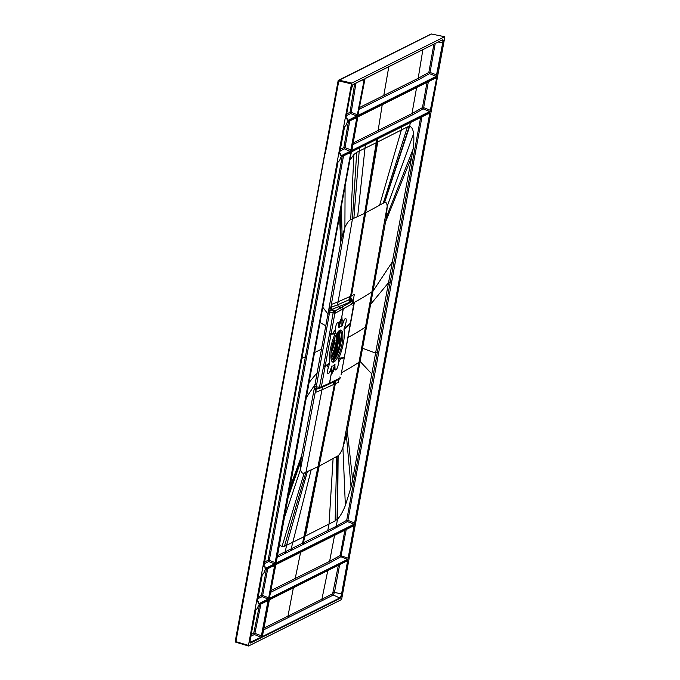 <?xml version="1.0" encoding="UTF-8"?>
<svg xmlns="http://www.w3.org/2000/svg" width="680" height="680" viewBox="0 0 680 680"><rect width="100%" height="100%" fill="white"/><g stroke="black" fill="none" stroke-linecap="round" stroke-linejoin="round"><path stroke-width="1.02" d="M444.771 37.34L341.717 598.851L341.36 599.667L248.565 645.991L248.463 645.405L248.565 645.991M431.494 34.026L444.669 36.745L351.883 83.07L351.517 83.895L248.463 645.405L235.688 641.571L235.79 642.158L248.472 645.966M346.222 529.533L340.858 556.733L347.599 559.385L269.322 598.442L275.868 564.502L354.127 525.436L348.525 558.187L347.599 559.385L348.525 558.187M262.319 636.633L269.416 599.683L347.667 560.617L341.572 593.92A3.612 1.003 -75.8 0 1 339.787 597.958L333.302 595.051L334.458 592.424L341.572 593.92L347.871 561.774M434.469 78.642L436.127 78.701L436.322 77.562L436.526 78.718L430.015 111.928L429.794 111.511L351.526 150.569L351.764 150.994L357.825 116.892M442.179 40.069L442.374 40.018A3.612 1.003 -75.8 0 1 442.688 42.959L436.475 76.746L358.216 115.812L358.02 114.606L357.918 115.404M358.012 114.656L365.075 78.455L442.527 39.788A3.978 1.097 104.2 0 1 443.088 42.976M354.654 83.81L350.03 112.336L351.22 112.361L350.684 113.577L356.813 115.982L357.748 114.793L357.034 116.407L347.625 121.099L347.319 120.692M362.032 80.129L363.698 80.189L363.885 79.05L364.089 80.206L357.748 114.793M345.78 117.682L346.281 118.856L345.958 117.768M355.019 118.303L356.685 118.362L350.888 149.957L350.353 151.172L340.944 155.864L341.164 156.281L340.315 153.297A4.276 1.181 104.2 0 0 339.575 153.646L344.641 126.361M339.864 151.028L344.488 148.861L345.024 147.654L351.288 149.974L350.574 151.589L341.164 156.281M344.683 126.386L344.624 126.386A4.276 1.181 104.2 0 0 344.683 126.386C345.44 126.404 346.171 125.29 346.885 123.055L347.471 121.916L356.881 117.223L357.085 118.38L351.288 149.974M337.679 162.851L338.181 161.543A4.276 1.181 104.2 0 0 338.224 161.568C338.98 161.585 339.719 160.48 340.425 158.236L341.012 157.097L350.421 152.405L350.625 153.561L275.545 562.666L274.83 564.281L274.609 563.856L275.545 562.666M265.166 568.157L264.571 565.981A4.276 1.181 104.2 0 0 263.832 566.338L337.671 162.894M265.004 568.038L265.115 568.565M261.936 575.543L262.438 574.235M258.706 603.338L258.111 601.171A4.276 1.181 104.2 0 0 257.372 601.519L262.361 574.235M258.731 603.729L258.961 604.154L258.663 603.746M257.695 598.748L262.106 596.666L268.158 599.046L269.084 597.847L268.37 599.462L258.961 604.154M274.677 565.097L274.881 566.253L274.677 565.097L265.268 569.789L264.673 570.911A3.91 1.079 -75.8 0 1 262.752 573.962M262.08 636.021L261.366 637.636L261.146 637.211L268.048 600.516L258.647 605.208L268.226 600.279L268.43 601.435L262.08 636.021L254.889 633.335L260.933 604.069M255.986 609.416L250.172 639.752L255.468 610.767M276.021 563.686L350.897 153.425L351.611 151.81L429.862 112.744L354.986 523.005L354.272 524.62L276.021 563.686L275.782 563.278M351.517 83.895L338.113 80.758L338.938 80.18L325.269 153.722L324.853 153.433L293.19 325.788L293.615 326.077L338.147 80.716L431.418 34.008A0.731 0.689 -116.6 0 0 430.984 34.059A0.731 0.731 0 0 1 431.46 34L444.712 36.737M293.19 325.788L293.615 326.077L235.79 642.158M235.263 641.291L235.688 641.571L235.263 641.291L248.659 568.582L249.067 568.871L248.659 568.582L338.113 80.758A0.731 0.731 0 0 1 338.504 80.231L430.984 34.059M341.428 333.727L340.476 341.972L335.053 359.074M340.892 339.405L340.306 340.646L340.705 341.037M339.023 340.637L338.852 341.326L338.997 340.561L340.306 340.646L340.382 342.822M341.522 335.911L340.697 342.108L335.988 357.587M340.195 330.115A16.507 4.573 -75.8 0 1 340.765 343.137A16.507 4.573 104.2 0 1 332.613 361.59A16.507 4.573 -75.8 0 1 332.214 361.743M333.982 361.93A16.507 4.573 104.2 0 0 341.76 345.346A16.507 4.573 104.2 0 0 340.926 330.089A16.507 4.573 104.2 0 0 339.796 330.267A16.507 4.573 104.2 0 0 332.019 346.851A16.507 4.573 104.2 0 0 332.851 362.108A16.507 4.573 104.2 0 0 333.982 361.93M338.742 327.479L338.912 327.675A20.544 5.687 -75.8 0 1 341.904 326.179L343.553 321.64A4.769 1.317 -75.8 0 1 345.95 318.733A4.769 1.317 -75.8 0 1 345.431 324.615L343.978 329.443A20.544 5.687 -75.8 0 1 338.683 358.326L338.478 362.525A4.769 1.317 -75.8 0 1 336.719 369.027A4.769 1.317 -75.8 0 1 335.01 368.169L334.866 364.523A20.544 5.687 -75.8 0 1 331.874 366.027L330.225 370.558A4.769 1.317 -75.8 0 1 327.828 373.464A4.769 1.317 -75.8 0 1 328.346 367.582L329.8 362.754A20.544 5.687 -75.8 0 1 335.096 333.88L335.3 329.673A4.769 1.317 -75.8 0 1 337.059 323.17A4.769 1.317 -75.8 0 1 338.767 324.028L338.742 327.479L341.76 317.925A18.343 4.598 16.5 0 1 341.64 317.738L343.324 308.728L353.949 302.923L353.005 300.959L351.569 301.019L350.608 299.055L351.109 296.047L354.331 294.389L353.166 300.747M335.096 333.88L329.451 334.271L323.663 365.849L325.465 365.925L329.8 362.754M326.204 385.356L327.717 384.03L321.394 386.793L334.875 313.327L333.778 311.491L330.999 309.731L332.163 309.273L334.849 310.981L333.14 312.732L329.638 312.06L316.089 387.846L314.228 388.756L327.947 314.007L322.694 307.164M328.346 367.582L326.868 365.534L325.363 366.469L323.544 366.444L323.663 365.849M329.707 363.477L326.868 365.534L326.969 364.888M338.81 379.202L340.357 377.859L329.673 383.103L331.534 372.087L329.451 383.205L326.289 385.305M339.379 379.091L326.8 385.195M328.168 384.429L329.673 383.103L327.921 384.54M335.01 368.169L331.568 374.315A18.343 4.284 20 0 1 331.449 374.127L335.036 364.726M331.534 372.087L331.874 366.027M331.585 366.444L331.287 372.504L330.225 370.558M334.866 364.523L332.341 371.688M343.978 329.443L350.633 323.204L344.335 357.493L340.74 358.012L340.603 358.675L344.267 357.875L341.148 374.298M340.357 377.859L339.771 377M341.105 374.51L344.301 357.671M353.949 302.923L344.377 357.28M340.74 358.012L338.683 358.326M338.504 359.082L340.603 358.675L338.478 362.525M344.072 328.721L350.668 323M352.928 305.55L353.736 306.017L350.736 322.609M345.431 324.615L346.392 327.207M342.193 325.754L341.98 317.569L341.904 326.179M351.645 304.232L350.676 302.269L342.159 306.926L340.399 307.998L341.267 309.944L343.324 308.728L342.414 306.791M342.159 306.926L343.094 308.856L341.64 317.738L338.767 324.028M343.553 321.64L342.074 319.591L341.827 320.008M338.912 327.675L341.02 320.407M332.622 334.084L332.758 333.421L329.562 333.676L333.14 312.732L334.875 313.327L341.267 309.944M330.233 310.802L329.638 312.06L328.329 311.942L328.746 309.689L330.233 310.802L330.999 309.731L330.14 307.743L328.746 309.689L341.181 240.074L344.904 227.528C346.851 223.201 348.78 220.583 350.701 219.691L364.607 213.384L376.252 142.698L356.719 152.311L353.94 154.487L349.596 160.582M335.274 333.115L332.758 333.421L335.3 329.673M321.291 387.625L319.694 388.212L321.394 386.793L319.455 387.294L314.644 386.503M323.544 366.444L319.455 387.294L319.651 388.221L320.221 388.084M340.17 377.969L338.623 379.312M339.473 379.032L340.552 377.51M354.161 303L353.49 301.078M354.127 302.821L351.45 298.639L352.385 300.602L353.192 300.857L338.572 306.74L340.484 307.947L341.411 309.868M335.741 312.911L334.849 310.981L340.408 307.989M329.256 314.135L327.947 314.007L328.329 311.942M315.027 384.438L316.327 384.557M350.684 298.588L351.067 298.826L350.081 299.319L364.607 213.384L384.616 202.462C386.045 201.918 386.911 203.209 387.2 206.32L386.41 217.141L366.63 326.273L346.375 435.276L342.916 447.585C341.232 451.894 339.643 454.606 338.13 455.727L318.639 466.438L304.207 473.008C302.328 473.722 301.104 472.473 300.543 469.268L301.147 458.21L314.228 388.756L315.078 389.776L316.412 388.433M315.027 384.429L306.008 398.115M351.365 152.073L275.817 562.53M277.058 555.84L291.159 548.845L291.813 550.129L285.931 553.035L285.277 551.76L286.56 545.3L303.935 536.75L302.549 543.184L291.159 548.845L311.134 470.008M338.716 379.474L338.164 382.432L321.98 389.819L305.957 472.269L284.401 546.363L281.945 546.762L279.2 544.17M284.401 546.363L286.56 545.3L307.368 471.665M304.207 473.008L281.945 546.762M335.027 381.37L303.935 536.75L304.819 536.299L303.433 542.742L302.549 543.184L303.203 544.467L291.813 550.129M335.308 383.911L305.43 536.001L304.819 536.299L318.639 466.438M305.43 536.001L335.121 520.957L337.56 519.069C340.204 516.35 342.805 511.827 345.363 505.504L351.067 487.11L352.597 479.8L375.589 353.099L377.4 352.121L346.698 520.327L347.905 520.361L421.966 116.841M348.219 337.365A1315.299 292.706 10.4 0 0 365.475 327.037L371.943 291.822A1304.895 290.351 10.4 0 1 373.091 291.057L392.36 261.868L375.589 353.099L362.584 348.279M366.63 326.273A1304.895 290.351 10.4 0 0 365.483 327.037M322.541 386.826L321.98 389.819L315.69 392.3L316.243 389.3L315.775 389.495L300.543 469.268L283.688 519.715M318.826 388.28L316.243 389.3L316.693 388.416M334.951 384.089L336.005 380.868M352.019 300.789L351.45 298.639M352.325 300.109L351.637 298.546M332.154 309.273L331.296 307.284L337.594 304.784L338.572 306.74L337.594 304.784L338.138 301.784L351.109 296.047M349.46 296.863L348.959 299.872L337.697 304.75M330.14 307.743L331.296 307.284L331.849 304.274L338.138 301.784L352.444 218.951L356.719 152.311M350.701 219.691L353.94 154.487M376.754 139.408L376.252 142.698L401.353 130.016L401.897 126.862M384.616 202.462L409.624 126.455L407.439 126.913L401.353 130.016L379.576 205.343M410.32 122.655L409.624 126.455C411.697 126.778 413.024 129.2 413.593 133.731C414.06 137.768 413.899 142.885 413.108 149.073L392.36 261.868M420.631 117.513L390.32 281.707L391.519 281.75M429.862 112.744L354.586 522.988L347.905 520.361L347.37 521.568L354.05 524.203L354.986 523.005M428.009 113.823L430.075 113.9M429.692 112.982L351.611 151.81M275.8 563.269L354.05 524.203L354.272 524.62M333.089 458.651L329.035 524.059L327.769 530.536L328.431 531.794L303.203 544.467M340.935 339.099L339.583 339.771A1.097 1.097 0 0 0 338.997 340.561L339.048 340.493A1.097 1.028 63.5 0 1 339.822 339.694L340.875 339.481M339.328 342.372A1.097 0.561 -42.8 0 1 339.125 342.269A1.097 1.097 0 0 1 338.852 341.326L339.328 340.808A1.097 0.748 -99.1 0 1 339.822 339.694L340.926 339.133M269.263 598.46L269.356 597.712M344.887 530.204L340.195 555.483L329.604 561.374L330.259 562.64L340.858 556.733L340.195 555.483L348.135 558.169L354.127 525.436M352.265 526.515L354.331 526.592M330.259 562.64L270.334 592.484M334.569 535.347L329.604 561.374L270.657 590.707M338.334 565.428L332.648 593.784L333.302 595.051L263.449 629.977M268.702 601.298L262.352 635.885M269.416 599.683L268.71 601.256M347.667 560.617L269.17 599.947M347.488 560.856L347.471 561.756L345.805 561.697M339.668 564.765L334.458 592.424L333.268 592.382M327.76 570.707L321.903 599.216L263.772 628.218M430.729 110.313L436.526 78.718M427.04 82.348L422.442 107.635L411.978 113.594L412.632 114.844L423.113 108.876L422.442 107.635L423.649 107.669L423.113 108.876L429.794 111.511L430.329 110.296L423.649 107.669L428.375 81.685M412.632 114.844L352.486 144.865M416.602 87.558L411.978 113.594L352.801 143.131M358.216 115.812L357.986 115.404L436.254 76.33L436.475 76.746M364.361 80.07L358.037 114.631M437.189 75.132L430.032 72.462L429.497 73.669L428.833 72.428L430.032 72.462L435.2 43.596M438.319 42.041L442.688 42.959L436.254 76.33L429.497 73.669L418.846 79.552L418.183 78.31L422.85 49.767M359.006 109.353L418.846 79.552M433.882 44.259L428.833 72.428L418.183 78.31L359.32 107.602M347.387 120.674L356.813 115.982L357.034 116.407M346.673 113.943L350.03 112.336L350.684 113.577L346.366 115.626M347.2 120.165L347.625 121.099M347.361 120.283L346.774 118.116L345.975 117.751M346.774 118.116A4.276 1.181 -75.8 0 0 346.035 118.465L345.907 118.396M355.954 83.155L351.22 112.361L357.349 114.775L364.089 80.206M340.944 155.864L340.748 155.355M339.447 153.578L339.32 152.864M339.405 153.756L339.49 152.992M339.507 152.975L344.131 127.712M356.881 117.223L357.085 118.38M349.767 120.93L345.024 147.654L343.833 147.611L344.488 148.861L350.574 151.589M348.457 121.584L343.833 147.611L340.178 149.345M340.774 157.369L340.416 158.219A3.91 1.079 -75.8 0 1 338.495 161.27M348.568 153.484L350.234 153.544L350.081 152.677L341.012 157.097M343.493 156.018L269.288 560.346L275.145 562.649L350.625 153.561M263.704 566.27L263.576 565.556M264.571 565.981L263.764 565.667L338.104 161.543M300.126 392.028L298.945 391.986L268.09 560.303L269.288 560.346L268.753 561.553L268.09 560.303L264.435 562.029M342.176 156.672L311.874 321.555L313.055 321.606M311.874 321.555L305.413 356.771A9376.002 2086.614 10.4 0 0 301.81 358.36M265.03 570.061L274.499 565.335M258.545 603.228L258.749 603.738L268.158 599.046L268.37 599.462M257.244 601.452L257.125 600.737M258.111 601.171L257.312 600.806L261.945 575.569M272.825 566.177L274.49 566.236L268.694 597.831L262.642 595.45L262.106 596.666L261.451 595.399L262.642 595.45L267.741 568.71M250.096 642.354L261.146 637.211L254.354 634.542L253.708 633.259L254.889 633.335L254.354 634.542L250.801 636.302M255.484 610.725L255.901 609.416M266.365 601.358L268.43 601.435M259.599 604.733L253.708 633.259L251.124 634.542M335.24 358.657L337.934 343.986M337.832 341.173L337.025 341.734M335.113 347.539L336.796 346.902L338.019 341.284L336.821 347.021L335.75 347.709M333.863 354.339L335.597 353.549L336.583 348.16L335.775 348.534M334.416 359.95L335.333 354.96L334.534 355.334M340.204 338.742L338.716 336.88L339.142 334.381L338.512 334.806M338.173 334.509L339.295 333.548L339.975 330.183M334.296 355.606L335.418 354.654L334.543 359.788M335.546 348.806L336.685 348.143L335.521 353.702M336.923 341.309L338.002 340.102L336.362 340.74M339.873 330.233L339.26 333.302L337.603 333.94M339.142 334.381L338.232 340.119L337.288 340.323M336.991 340.909L336.498 340.96M338.921 337.272L339.142 334.569M338.938 336.617L340.127 330.131L338.938 336.625L340.144 338.47L338.997 336.949M340.433 330.378L339.184 337.178L340.45 330.403M333.115 361.275L337.45 337.382M338.606 331.194L337.594 336.166A1.836 0.714 10.1 0 0 337.875 335.886L337.773 336.455M338.215 333.982L337.875 335.886M338.742 331.058L338.317 333.421M333.2 361.207L335.138 350.761M335.282 350.03L335.861 345.822M335.784 346.392L335.639 347.454M337.594 332.435A17.399 4.819 104.2 0 1 337.594 336.166L337.246 338.274M336.778 340.714L336.796 341.87M335.962 340.425L336.949 340.671M336.345 343.298L336.583 342.006M336.481 343.247L335.478 343.12M331.024 358.462A17.399 4.819 -75.8 0 0 335.41 348.075L335.639 348.075M334.475 359.873L335.385 354.951L334.73 355.198M333.999 354.56L334.789 353.923M334.5 354.501L335.597 353.549M335.69 353.524L336.625 348.151L335.979 348.398M336.821 347.021L335.249 347.76M339.422 343.034L337.263 344.462M336.796 342.006L337.229 341.598M337.909 341.062L338.725 337.407L339.753 338.87L338.691 341.241L338.963 343.153L337.518 343.995L336.906 346.757M339.889 339.558L339.295 340.365L340.102 339.295L339.753 338.87M337.518 344.344L334.73 359.533L337.442 344.08M339.065 340.493L339.558 339.515M340.144 338.47L339.651 339.397M339.295 333.548L338.529 333.523M338.24 334.109L337.739 334.161M341.292 335.852L340.671 339.226M339.949 343.153L338.971 348.475M347.811 559.802L269.56 598.867M262.556 637.041L340.008 598.375A3.978 1.097 104.2 0 0 341.972 593.929M430.015 111.928L351.764 150.994M358.071 116.629L436.322 77.562M351.279 88.766L345.967 117.793L351.271 88.808A3.978 1.097 104.2 0 1 353.234 84.371L363.885 79.05M346.281 118.856A3.91 1.079 -75.8 0 1 347.352 120.411M356.702 117.462L347.301 122.154L346.885 123.055A3.91 1.079 -75.8 0 1 344.955 126.089M339.822 154.037A3.91 1.079 -75.8 0 1 340.901 155.601M264.087 566.729A3.91 1.079 -75.8 0 1 265.157 568.284M274.83 564.281L265.421 568.973M257.626 601.91A3.91 1.079 -75.8 0 1 258.697 603.466M274.881 566.253L269.084 597.847M261.366 637.636L250.716 642.948A3.978 1.097 104.2 0 1 250.147 639.769L250.198 642.558A3.612 1.003 104.2 0 0 250.495 642.532L250.716 642.948M256.028 609.442L255.969 609.442A4.276 1.181 -75.8 0 0 256.028 609.442C256.453 609.909 257.185 608.795 258.23 606.11A3.91 1.079 -75.8 0 1 256.3 609.144M351.883 83.07L338.938 80.18M235.688 642.115A0.731 0.689 63.6 0 1 235.254 641.385M280.687 396.508L280.219 396.262L235.229 641.333A0.731 0.731 0 0 0 235.739 642.167L248.506 646M385.177 57.094A0.731 0.689 -116.5 0 0 384.744 57.145M418.999 40.222L418.208 40.774M350.6 74.528L351.39 73.975M286.731 361.003L293.173 325.89M286.714 361.105L280.271 396.219M329.451 334.271L329.562 333.676M315.078 389.776L316.565 388.407L316.089 387.846L316.565 388.407L319.617 388.212M320.764 387.745L322.252 386.418M337.875 379.236L336.302 380.579M339.405 378.411L337.824 379.754M353.183 303.339L351.569 301.019L349.911 301.844L348.959 299.872L350.081 299.319L351.041 301.282M332.163 309.273L338.47 306.765L340.399 307.998M331.695 309.451L330.828 307.462L344.904 227.536L345.1 185.121M340.723 242.709L339.524 215.492M325.788 325.779L319.889 322.456M301.656 455.583L289.247 489.404M317.186 372.666L308.813 382.832M276.734 557.583L285.931 553.035M300.534 462.221L287.402 499.452M336.736 456.56L335.121 520.957M337.858 455.914L337.067 519.554M338.13 455.727L337.56 519.069L336.234 526.286L303.433 542.742L304.087 544.025M341.522 372.7A1315.307 292.706 10.4 0 0 359.014 362.245L342.916 447.585L345.363 505.504M346.375 435.276L351.067 487.11M347.276 430.508L352.597 479.8M365.475 327.037L359.014 362.245A1304.895 290.36 -169.6 0 1 360.162 361.479L371.798 373.932M370.668 304.257L388.51 282.693L390.32 281.707L383.86 316.914L385.058 316.957M333.897 381.922L333.302 384.905M335.452 381.565L335.554 381.106M353.863 218.348L359.423 148.061M357.629 216.691L365.33 145.112M365.126 213.12L377.638 138.966M351.475 295.868L377.749 141.95M383.231 203.252L407.439 126.913M409.216 126.438L384.344 202.597M354.272 302.379A1315.307 292.638 10.4 0 0 371.943 291.822L387.2 206.32L413.593 133.731M386.41 217.141L413.108 149.073M385.56 221.926L412.003 156.119M341.181 240.074L340.161 212.024M342.082 235.883L341.377 205.394M321.487 349.223L314.347 352.639M328.431 531.794L347.37 521.568A1.097 1.037 57 0 1 346.698 520.327L336.234 526.286L336.898 527.535M383.86 316.914L377.4 352.121L378.599 352.163M301.147 458.21L288.618 492.847M339.983 342.431L339.184 341.572A1.097 0.561 -42.8 0 0 339.125 342.269L340.315 343.782M300.611 552.304L295.307 578.034L295.962 579.3M340.008 598.375L339.787 597.958L262.319 636.608M332.648 593.784L321.903 599.216L322.55 600.5M293.352 587.885L287.98 616.071L288.635 617.329M382.245 104.712L378.131 130.483L378.786 131.707M364.378 80.053L364.905 78.693L442.527 39.788M384.531 96.212L383.877 94.971L388.798 66.759M353.234 84.371L351.271 88.808M265.2 568.557L274.609 563.856L268.753 561.553L264.12 563.72M305.413 356.771L298.945 391.986M262.48 574.26A4.276 1.181 -75.8 0 1 262.429 574.251L262.48 574.26C263.236 574.277 263.976 573.163 264.69 570.919L265.106 570.027M266.424 569.373L261.451 595.399L258.009 597.04M333.276 361.148L338.819 330.99L333.276 361.148M338.036 335.206L338.683 334.662M335.546 353.949L334.424 354.9M335.673 348.1L336.32 347.556M334.416 354.586L334.322 354.679A20.255 5.601 -75.8 0 1 331.466 360.485M331.508 349.495A5.924 1.64 104.2 0 0 333.523 343.833A5.924 1.64 -75.8 0 0 333.761 340.552M336.013 340.212L337.034 340.459M330.905 356.711A15.36 4.25 104.2 0 0 336.659 333.914M331.083 352.631A10.379 2.873 104.2 0 0 334.424 343A10.379 2.873 -75.8 0 0 334.875 337.594M334.313 339.014A8.152 2.252 104.2 0 1 333.974 343.417A8.152 2.252 -75.8 0 1 331.262 351.118M338.266 340.365L338.138 341.079M340.111 339.286L339.694 339.651L339.711 338.716M339.413 342.575L338.963 343.153M338.878 343.273L337.662 344.131L339.243 343.298M339.923 330.208L339.337 333.149M337.96 343.978L335.282 358.572M338.045 343.927L335.41 358.309L338.036 343.935M340.51 330.48L339.26 337.288L340.51 330.488M334.976 359.193L340.467 341.989L341.411 333.608M316.072 388.518L319.651 388.221M321.291 387.617L326.791 385.212M353.736 306.017L354.246 302.906M275.833 562.505L275.723 563.278M352.223 300.245L352.75 300.5M269.374 597.686L275.689 564.74L353.949 525.674M262.37 635.86L262.259 636.633M436.144 77.8L357.901 116.867L351.458 150.586M345.967 117.793L345.856 118.575M363.707 79.288L353.056 84.609M344.148 127.695L344.556 126.361M340.315 153.297L339.515 152.932M263.661 566.448L263.764 565.667M257.201 601.63L257.303 600.848M335.359 354.756L334.288 355.666M336.608 347.956L335.537 348.865M336.778 342.065L337.85 341.164M338.028 335.265L338.946 334.543"/></g></svg>
